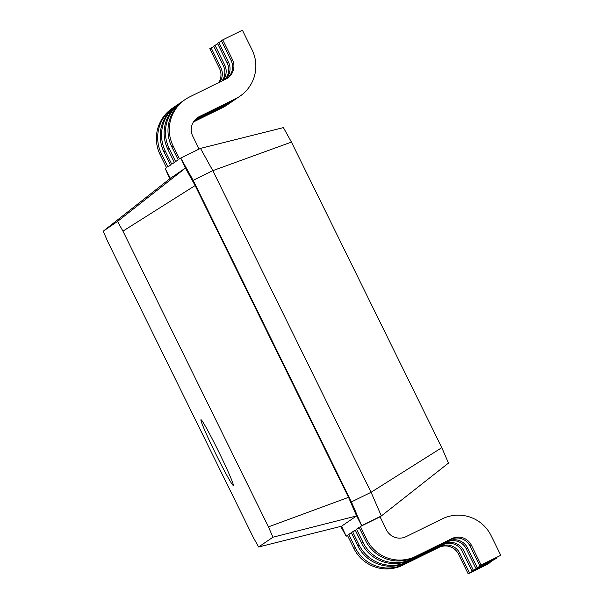 <?xml version="1.0" encoding="UTF-8"?>
<svg xmlns="http://www.w3.org/2000/svg" width="604" height="604" viewBox="0 0 604 604"><rect width="100%" height="100%" fill="white"/><g stroke="black" fill="none" stroke-linecap="round" stroke-linejoin="round"><path stroke-width="0.91" d="M193.665 121.593L223.827 106.765A36.58 36.534 55.7 0 0 229.558 103.254M193.423 121.963L222.514 107.663A36.58 36.534 55.7 0 0 226.983 105.051L228.297 104.16M213.861 46.455L209.792 48.705L219.478 68.395A14.632 14.617 -124.3 0 1 218.784 82.567M174.903 106.561A36.58 36.534 55.7 0 0 173.597 107.414L172.291 108.305A36.58 36.534 55.7 0 0 160.12 154.639L166.583 167.761L165.3 168.637L170.366 178.331L185.428 168.055L117.546 221.419L122.937 231.136L268.455 526.869L272.933 537.213L258.61 546.99L253.219 537.273L107.701 241.54L103.224 231.204L117.546 221.419M211.098 47.807L220.792 67.497A14.632 14.617 -124.3 0 1 219.864 82.038M173.597 107.414A36.58 36.534 55.7 0 0 161.434 153.741L167.897 166.87L170.456 165.118L164.001 151.989L165.307 151.098L171.77 164.22L174.337 162.476L167.874 149.347L169.188 148.448L175.643 161.578L178.21 159.826L171.747 146.704L173.061 145.806L179.524 158.935L180.807 158.059L193.152 180.317L351.407 501.939L361.668 525.623L360.384 526.499L380.059 516.828L386.515 529.957A14.632 14.617 55.7 0 0 406.092 536.639L442.158 518.904A36.58 36.534 -124.3 0 1 491.09 535.605L500.776 555.295L481.109 564.966L471.422 545.276A14.632 14.617 55.7 0 0 451.845 538.594L415.779 556.329A36.58 36.534 -124.3 0 1 366.847 539.629L360.384 526.499M200.475 148.388L180.807 158.059L185.428 168.055L195.13 185.549L348.538 497.326L356.602 515.929L361.668 525.623L381.343 515.952L448.485 463.087L441.811 447.67L291.445 142.091L283.412 127.61L200.475 148.388L212.819 170.645L371.082 492.268L381.343 515.952L380.059 516.828M291.445 142.091L212.819 170.645L193.152 180.317L195.13 185.549L122.937 231.136M199.094 149.067L192.736 136.134A14.632 14.617 -124.3 0 1 199.388 116.557L235.454 98.83A36.58 36.534 55.7 0 0 252.087 49.89L242.4 30.2L222.733 39.872L232.419 59.562A14.632 14.617 -124.3 0 1 225.76 79.139L189.701 96.867A36.58 36.534 55.7 0 0 173.061 145.806M169.716 178.844L165.3 168.637M170.366 178.331L103.224 231.204M194.194 120.845L226.387 105.013A36.58 36.534 55.7 0 0 230.856 102.408L232.17 101.51A36.58 36.534 55.7 0 0 233.438 100.611M217.734 43.805L213.665 46.055L223.352 65.745A14.632 14.617 -124.3 0 1 221.894 81.042M178.776 103.918A36.58 36.534 55.7 0 0 177.478 104.764L176.164 105.662A36.58 36.534 55.7 0 0 164.001 151.989M441.811 447.67L371.082 492.268L351.407 501.939L348.538 497.326L268.455 526.869M196.957 118.067A14.632 14.617 -124.3 0 1 198.074 117.455L234.141 99.72A36.58 36.534 55.7 0 0 238.61 97.116L239.924 96.225M222.733 39.872L221.419 40.77L231.106 60.46A14.632 14.617 -124.3 0 1 226.885 78.528M185.232 99.471L183.918 100.37A36.58 36.534 55.7 0 0 171.747 146.704M195.779 119.079L231.574 101.472A36.58 36.534 55.7 0 0 237.312 97.961M221.608 41.163L218.852 42.514L228.538 62.204A14.632 14.617 -124.3 0 1 225.503 79.267M182.65 101.276A36.58 36.534 55.7 0 0 169.188 148.448M194.518 120.438L227.7 104.122A36.58 36.534 55.7 0 0 232.17 101.51M214.979 45.164L224.665 64.855A14.632 14.617 -124.3 0 1 222.884 80.551M177.478 104.764A36.58 36.534 55.7 0 0 165.307 151.098M195.281 119.569L230.267 102.37A36.58 36.534 55.7 0 0 234.737 99.766L236.051 98.867M218.852 42.514L217.538 43.413L227.232 63.103A14.632 14.617 -124.3 0 1 224.68 79.668M181.351 102.121L180.037 103.012A36.58 36.534 55.7 0 0 167.874 149.347M218.603 451.543A36.58 1.789 -116.2 0 0 200.973 419.735A36.58 1.789 -116.2 0 0 215.507 453.347A36.58 1.789 -116.2 0 0 233.25 485.382A36.58 1.789 -116.2 0 0 218.603 451.543M347.542 535.529L346.168 536.209L340.731 526.409M488.961 562.837L489.149 563.23L487.843 564.128L468.168 573.8L458.481 554.11A14.632 14.617 55.7 0 0 438.904 547.428L402.838 565.163A36.58 36.534 -124.3 0 1 353.906 548.462L347.451 535.333L346.168 536.209L341.547 526.212L258.61 546.99M359.267 527.79L356.511 529.149L359.078 527.398L365.533 540.52A36.58 36.534 -124.3 0 0 414.472 557.22L450.531 539.493A14.632 14.617 55.7 0 1 470.108 546.175L479.795 565.865L500.776 555.295M351.52 533.083L348.757 534.434L351.324 532.69L357.779 545.812A36.58 36.534 -124.3 0 0 406.719 562.513L442.785 544.785A14.632 14.617 55.7 0 1 462.354 551.467L472.041 571.158L491.716 561.486L473.355 570.259L463.668 550.569A14.632 14.617 55.7 0 0 444.091 543.887L408.032 561.622A36.58 36.534 -124.3 0 1 359.093 544.921L352.638 531.792L355.394 530.433M496.707 557.545L496.903 557.945L495.59 558.836L475.922 568.507L466.235 548.817A14.632 14.617 55.7 0 0 446.658 542.135L410.592 559.87A36.58 36.534 -124.3 0 1 361.66 543.17L355.197 530.04L352.638 531.792M272.933 537.213L356.602 515.929L341.547 526.212M489.149 563.23L469.482 572.902L459.795 553.211A14.632 14.617 55.7 0 0 440.218 546.537L404.151 564.264A36.58 36.534 -124.3 0 1 355.22 547.564L348.757 534.434M496.903 557.945L477.236 567.617L467.541 547.926A14.632 14.617 55.7 0 0 447.972 541.244L411.905 558.972A36.58 36.534 -124.3 0 1 362.974 542.271L356.511 529.149M492.834 560.195L493.03 560.587M481.109 564.966L479.795 565.865M469.482 572.902L468.168 573.8M477.236 567.617L475.922 568.507M473.355 570.259L472.041 571.158M222.514 107.663L223.827 106.765M160.12 154.639L161.434 153.741M219.478 68.395L220.792 67.497M198.074 117.455L199.388 116.557M223.352 65.745L224.665 64.855M226.387 105.013L227.7 104.122M231.106 60.46L232.419 59.562M234.141 99.72L235.454 98.83M227.232 63.103L228.538 62.204M230.267 102.37L231.574 101.472M366.847 539.629L365.533 540.52M362.974 542.271L361.66 543.17M355.22 547.564L353.906 548.462M359.093 544.921L357.779 545.812M415.779 556.329L414.472 557.22M451.845 538.594L450.531 539.493M471.422 545.276L470.108 546.175M404.151 564.264L402.838 565.163M440.218 546.537L438.904 547.428M459.795 553.211L458.481 554.11M411.905 558.972L410.592 559.87M447.972 541.244L446.658 542.135M467.541 547.926L466.235 548.817M408.032 561.622L406.719 562.513M444.091 543.887L442.785 544.785M463.668 550.569L462.354 551.467"/></g></svg>

